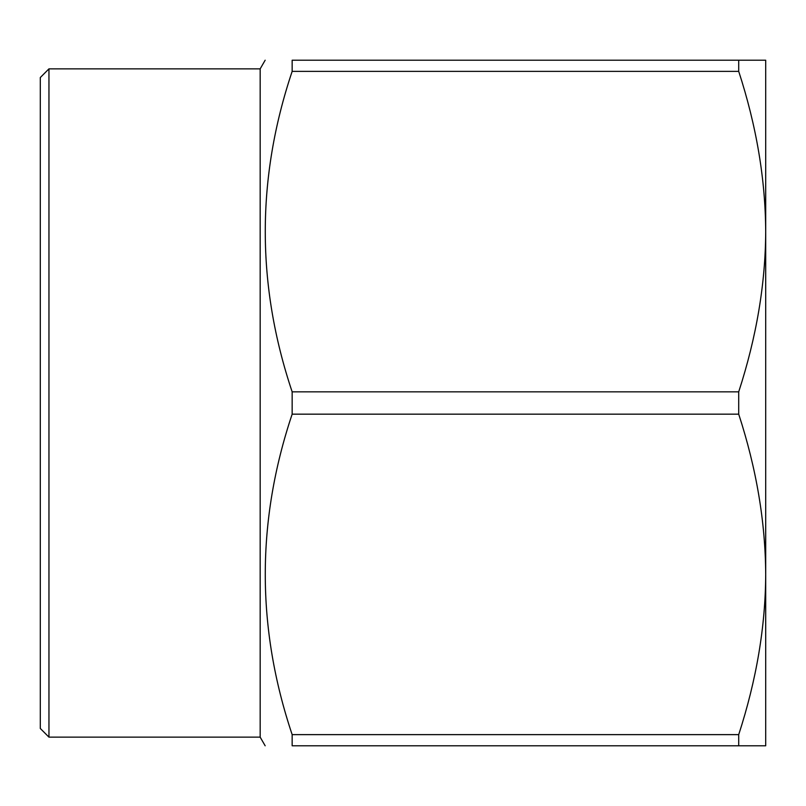 <?xml version="1.0" encoding="UTF-8"?>
<svg xmlns="http://www.w3.org/2000/svg" width="806" height="806" viewBox="0 0 806 806"><rect width="100%" height="100%" fill="white"/><g stroke="black" fill="none" stroke-linecap="round" stroke-linejoin="round"><path stroke-width="1.21" d="M40.3 77.527L40.3 728.473L48.954 737.137L48.954 68.863L40.3 77.527M48.954 737.137L260.167 737.137L260.167 68.863L48.954 68.863M738.709 745.792L738.709 734.629C756.491 679.901 765.488 626.494 765.7 574.396L765.7 745.792L292.155 745.792C256.308 745.792 256.308 745.792 292.155 745.792L292.155 734.629C256.308 627.803 256.308 520.988 292.155 414.163L292.155 391.837C256.308 285.012 256.308 178.197 292.155 71.371L292.155 60.208C256.308 60.208 256.308 60.208 292.155 60.208L765.7 60.208L765.7 574.396C765.438 522.016 756.441 468.598 738.709 414.163L292.155 414.163M738.709 734.629L292.155 734.629M738.709 414.163L738.709 391.837L292.155 391.837M738.709 391.837C756.491 337.11 765.488 283.702 765.7 231.604C765.438 179.224 756.441 125.817 738.709 71.371L292.155 71.371M738.709 71.371L738.709 60.208M260.167 737.137L265.164 745.792M260.167 68.863L265.164 60.208"/></g></svg>

